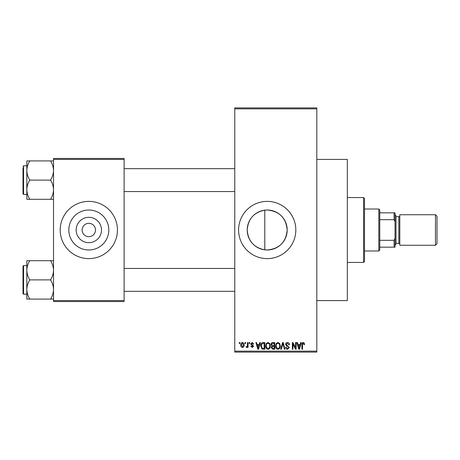 <?xml version="1.0" encoding="UTF-8"?>
<svg xmlns="http://www.w3.org/2000/svg" width="460" height="460" viewBox="0 0 460 460"><rect width="100%" height="100%" fill="white"/><g stroke="black" fill="none" stroke-linecap="round" stroke-linejoin="round"><path stroke-width="0.69" d="M264.799 210.151C253.977 212.284 248.112 218.891 247.21 229.983C248.101 241.092 253.966 247.716 264.799 249.849L267.202 249.993C279.358 248.825 286.028 242.155 287.195 229.994C286.011 217.833 279.346 211.169 267.202 210.007A19.993 19.993 0 0 0 247.21 230A19.993 19.993 0 0 0 267.202 249.993A19.993 19.993 0 0 0 287.195 230A19.993 19.993 0 0 0 267.202 210.007L264.799 210.151L264.799 249.849M267.202 201.382A28.618 28.618 0 0 0 238.585 230A28.618 28.618 0 0 0 267.202 258.618A28.618 28.618 0 0 0 295.82 230A28.618 28.618 0 0 0 267.202 201.382M316.808 159.413L347.334 159.413L347.334 300.587L316.808 300.587M88.82 242.667A12.667 12.667 0 0 1 76.153 230A12.667 12.667 0 0 1 88.82 217.333A12.667 12.667 0 0 1 101.487 230A12.667 12.667 0 0 1 88.82 242.667M88.82 223.324A6.676 6.676 0 0 0 82.145 230A6.676 6.676 0 0 0 88.82 236.676A6.676 6.676 0 0 0 95.496 230A6.676 6.676 0 0 0 88.82 223.324M88.82 210.007A19.993 19.993 0 0 0 68.828 230A19.993 19.993 0 0 0 88.82 249.993A19.993 19.993 0 0 0 108.813 230A19.993 19.993 0 0 0 88.82 210.007M88.82 201.382A28.618 28.618 0 0 0 60.202 230A28.618 28.618 0 0 0 88.82 258.618A28.618 28.618 0 0 0 117.438 230A28.618 28.618 0 0 0 88.82 201.382M245.002 343.516L245.002 342.562L245.611 342.562L245.611 343.516L245.002 343.516M247.428 345.08L247.428 342.562L248.038 342.562L248.038 347.421L247.428 347.421L247.428 346.644L246.709 347.507L246.129 347.242L246.301 346.553L247.319 346.07L247.428 345.08M249.165 343.516L249.165 342.562L249.774 342.562L249.774 343.516L249.165 343.516M250.729 344.046L252.195 342.476L253.673 344.034L253.069 344.126L252.149 343.171L251.332 343.925L253.586 346.121L252.218 347.507L250.815 346.115L251.419 346.029L252.195 346.811L252.983 346.219L250.729 344.046M259.193 344.557L259.716 342.562L260.354 342.562L258.503 349.238L257.864 349.238L255.927 342.562L256.565 342.562L257.088 344.557L259.193 344.557M267.984 342.476L269.727 343.522L270.325 345.811C270.457 347.708 269.675 348.875 267.979 349.324C266.317 348.887 265.535 347.743 265.644 345.897L266.242 343.493L267.984 342.476M277.955 342.476L279.697 343.522L280.295 345.811C280.427 347.708 279.645 348.875 277.949 349.324C276.287 348.887 275.511 347.743 275.615 345.897L276.218 343.493L277.955 342.476M303.266 342.476L304.215 342.947L304.577 344.557L303.974 344.643L303.238 343.258L302.582 343.758L302.496 349.238L301.892 349.238L301.892 344.707C301.743 343.493 302.197 342.746 303.266 342.476M234.767 351.147L316.808 351.147L316.808 352.101L234.767 352.101L234.767 107.899L316.808 107.899L316.808 108.853L234.767 108.853M316.808 351.147L316.808 108.853M300.121 344.557L300.644 342.562L301.283 342.562L299.437 349.238L298.799 349.238L296.861 342.562L297.499 342.562L298.022 344.557L300.121 344.557M295.561 347.904L295.561 342.562L296.165 342.562L296.165 349.238L295.521 349.238L292.957 343.884L292.957 349.238L292.353 349.238L292.353 342.562L293.003 342.562L295.561 347.904M285.585 344.413C285.654 343.206 286.287 342.556 287.477 342.476C288.794 342.619 289.461 343.367 289.489 344.73L288.88 344.816L287.425 343.258L286.195 344.402L289.317 347.495L287.586 349.324C286.407 349.209 285.798 348.548 285.763 347.334L286.367 347.242L287.569 348.548L288.707 347.472L288.518 346.794L286.511 346L285.585 344.413M280.703 349.238L282.607 342.562L283.205 342.562L285.005 349.238L284.372 349.238L282.94 343.344L281.336 349.238L280.703 349.238M271.02 344.523C271.032 343.269 271.647 342.614 272.866 342.562L274.746 342.562L274.746 349.238L272.861 349.238L271.193 347.559L271.848 346.161L271.02 344.523M260.699 345.937C260.538 344.04 261.303 342.913 262.993 342.562L264.776 342.562L264.776 349.238L262.114 349.117L260.699 345.937M240.752 345.04C240.637 343.649 241.201 342.792 242.443 342.476C243.673 342.786 244.237 343.626 244.133 344.988C244.237 346.357 243.673 347.197 242.443 347.507C241.23 347.208 240.666 346.386 240.752 345.04M239.28 343.516L239.28 342.562L239.884 342.562L239.884 343.516L239.28 343.516M53.527 158.458L124.114 158.458L124.114 159.413L53.527 159.413L53.527 158.458M124.114 300.587L124.114 301.541L53.527 301.541L53.527 300.587L124.114 300.587L124.114 159.413M53.527 300.587L53.527 159.413M299.351 347.283L299.92 345.339L298.229 345.339L299.075 348.542L299.351 347.283M277.949 348.548C279.249 348.185 279.829 347.271 279.691 345.799C279.772 344.431 279.197 343.58 277.961 343.258C276.69 343.603 276.109 344.488 276.224 345.914L276.477 347.426L277.949 348.548M274.143 348.461L274.143 346.466L272.366 346.529L271.797 347.449L273.085 348.461L274.143 348.461M274.143 345.684L274.143 343.344L272.222 343.424L271.624 344.517L272.941 345.684L274.143 345.684M267.973 348.548C269.272 348.185 269.853 347.271 269.715 345.799C269.801 344.431 269.226 343.58 267.984 343.258C266.719 343.603 266.139 344.488 266.248 345.914L266.507 347.426L267.973 348.548M264.166 348.461L264.166 343.344L263.074 343.344L261.55 344.316L261.303 345.949L262.229 348.323L264.166 348.461M258.422 347.283L258.986 345.339L257.295 345.339L258.14 348.542L258.422 347.283M242.46 346.811L243.53 344.994L242.426 343.171L241.362 344.994L242.46 346.811M363.549 262.436L363.549 197.564L364.504 198.519L364.504 261.481L363.549 262.436L347.334 262.436M363.549 197.564L347.334 197.564M26.818 270.29L26.818 289.489C26.927 286.12 27.916 282.917 29.785 279.887C27.928 276.903 26.939 273.7 26.818 270.29C26.927 266.921 27.916 263.718 29.785 260.693L26.818 260.693L26.818 270.29M23.575 294.199L23 293.624L23 266.156L23.575 265.581L23.575 294.199L26.818 294.199M53.527 260.693L50.554 260.693C52.411 263.678 53.4 266.88 53.527 270.29C53.412 273.66 52.423 276.862 50.554 279.887L29.785 279.887M50.554 260.693L29.785 260.693M50.554 279.887C52.411 282.877 53.4 286.08 53.527 289.489C53.412 292.859 52.423 296.062 50.554 299.086L29.785 299.086C27.928 296.102 26.939 292.899 26.818 289.489L26.818 299.086L29.785 299.086M50.554 299.086L53.527 299.086M378.81 209.012L379.764 209.967L379.764 250.033L378.81 250.987L378.81 209.012L364.504 209.012M379.764 212.83L395.025 212.83L395.025 247.169L394.076 247.169L394.076 240.315L395.025 238.314M379.764 240.315L394.076 240.315M395.025 221.685L394.076 219.684L394.076 212.83M379.764 219.684L394.076 219.684M379.764 247.169L394.076 247.169M437 216.263L437 243.737L435.476 245.26L435.476 214.739L437 216.263M395.025 214.739L395.979 215.694L395.979 244.306L395.025 245.26M395.979 243.357L398.843 243.357A0.954 0.954 0 0 1 399.797 244.306M395.979 216.643L398.843 216.643A0.954 0.954 0 0 0 399.797 215.694M435.476 245.26L399.797 245.26L399.797 214.739L435.476 214.739M53.527 160.914L50.554 160.914C52.411 163.898 53.4 167.101 53.527 170.511C53.412 173.88 52.423 177.083 50.554 180.113C52.411 183.097 53.4 186.3 53.527 189.71C53.412 193.079 52.423 196.282 50.554 199.306L29.785 199.306C27.928 196.322 26.939 193.119 26.818 189.71C26.927 186.34 27.916 183.137 29.785 180.113C27.928 177.123 26.939 173.92 26.818 170.511C26.927 167.141 27.916 163.938 29.785 160.914L26.818 160.914L26.818 199.306L29.785 199.306M26.818 165.801L23.575 165.801L23.575 194.419L23 193.844L23 167.71M50.554 160.914L29.785 160.914M50.554 180.113L29.785 180.113M50.554 199.306L53.527 199.306M23.575 265.581L26.818 265.581L26.818 260.693M23.575 194.419L26.818 194.419L26.818 199.306M398.843 243.357L398.843 216.643M234.767 291.335L124.114 291.335M234.767 268.445L124.114 268.445M124.114 168.665L234.767 168.665M124.114 191.555L234.767 191.555M378.81 250.987L364.504 250.987M23.575 165.801L23 166.376L23.575 165.801"/></g></svg>
